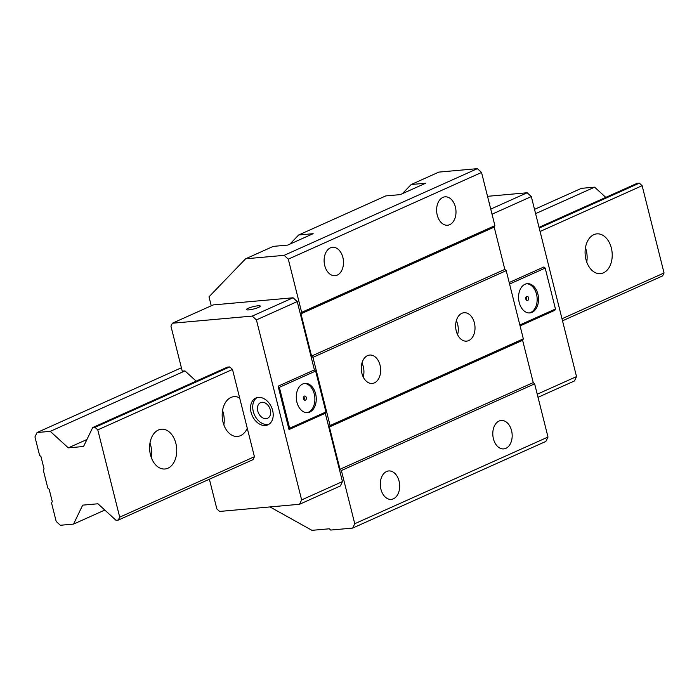 <?xml version="1.0" encoding="UTF-8"?>
<svg xmlns="http://www.w3.org/2000/svg" width="699" height="699" viewBox="0 0 699 699"><rect width="100%" height="100%" fill="white"/><g stroke="black" fill="none" stroke-linecap="round" stroke-linejoin="round"><path stroke-width="1.05" d="M352.646 528.095L545.884 441.41L547.999 437.041L534.639 383.847L533.25 382.58L522.625 340.299L523.333 338.849L506.207 270.662L504.818 269.386L494.193 227.114L494.901 225.655L481.541 172.47L477.373 168.66L438.85 172.103L411.187 184.519L425.647 183.225L400.247 194.619L385.778 195.912L298.683 234.986L313.152 233.684L287.743 245.087L273.283 246.38L245.611 258.796L284.135 255.345L288.294 259.154L301.653 312.339L300.954 313.799L311.571 356.071L312.96 357.346L330.085 425.534L329.386 426.993L340.002 469.265L341.392 470.541L354.751 523.726L352.646 528.095L330.679 530.06L329.29 528.794L311.964 530.34L269.989 506.932M509.571 284.056L545.185 268.084L543.936 266.939L509.187 282.527M520.082 325.891L554.831 310.304L555.46 308.993L545.185 268.084M492.026 214.2L531.31 196.576L527.151 192.767L490.742 209.097M537.243 394.219L576.526 376.595L531.31 196.576M519.846 324.974L555.46 308.993M525.028 284.257A14.688 9.943 84.9 0 0 518.868 300.858A14.688 9.943 84.9 0 0 529.859 312.934A14.688 9.943 84.9 0 0 532.079 312.348A14.688 9.943 84.9 0 0 538.239 295.747A14.688 9.943 84.9 0 0 527.238 283.672A14.688 9.943 84.9 0 0 525.028 284.257M526.565 283.768A14.688 9.943 -95.1 0 1 536.954 296.367A14.688 9.943 -95.1 0 1 530.724 312.47A14.688 9.943 -95.1 0 1 529.178 312.96M525.831 299.041A2.141 1.45 84.9 0 0 527.387 300.561A2.141 1.45 84.9 0 0 528.558 297.818A2.141 1.45 84.9 0 0 527.002 296.297A2.141 1.45 84.9 0 0 525.831 299.041M526.015 297.058A2.141 1.45 -95.1 0 1 526.461 298.001A2.141 1.45 -95.1 0 1 526.277 299.985M196.166 381.138L184.982 370.916L182.247 371.16L170.94 326.153L172.347 323.235L213.178 304.921L293.073 297.774L252.252 316.088L256.419 319.897L301.636 499.916L342.458 481.594L340.352 485.971L299.522 504.285L219.617 511.441L216.847 508.898L209.385 479.217M172.347 323.235L252.252 316.088M257.922 305.804A7.13 1.197 165.9 0 1 260.308 306.101A7.13 1.197 165.9 0 1 256.393 308.215A7.13 1.197 165.9 0 1 248.853 309.875A7.13 1.197 165.9 0 1 246.467 309.578A7.13 1.197 165.9 0 1 250.382 307.464A7.13 1.197 165.9 0 1 257.922 305.804M487.535 196.314L527.151 192.767M489.16 202.815A7.13 1.197 165.9 0 1 489.842 203.138A7.13 1.197 165.9 0 1 489.396 203.732M289.01 429.553L278.115 386.189L279.364 387.325L289.639 428.242L289.01 429.553L325.297 413.275L325.935 411.964L315.651 371.047L314.401 369.902L297.241 301.584L293.073 297.774M211.255 305.786L209.001 296.822L245.611 258.796M325.297 413.275L342.458 481.594M278.115 386.189L314.401 369.902M279.364 387.325L315.651 371.047M289.639 428.242L325.935 411.964M302.746 383.969A14.688 9.943 84.9 0 0 296.586 400.571A14.688 9.943 84.9 0 0 307.586 412.646A14.688 9.943 84.9 0 0 309.806 412.061A14.688 9.943 84.9 0 0 315.965 395.459A14.688 9.943 84.9 0 0 304.965 383.384A14.688 9.943 84.9 0 0 302.746 383.969M256.419 319.897L297.241 301.584M301.636 499.916L299.522 504.285M538.012 397.303L574.421 380.972L576.526 376.595M380.911 489.23A14.26 9.655 84.9 0 0 391.257 499.366A14.26 9.655 84.9 0 0 399.059 481.087A14.26 9.655 84.9 0 0 388.714 470.951A14.26 9.655 84.9 0 0 380.911 489.23M354.751 523.726L547.999 437.041M341.392 470.541L534.639 383.847M493.415 438.762A14.26 9.655 84.9 0 0 503.761 448.898A14.26 9.655 84.9 0 0 511.554 430.619A14.26 9.655 84.9 0 0 501.209 420.483A14.26 9.655 84.9 0 0 493.415 438.762M301.653 312.339L494.901 225.655M288.294 259.154L481.541 172.47M437.233 215.1A14.26 9.655 84.9 0 0 447.578 225.235A14.26 9.655 84.9 0 0 455.381 206.965A14.26 9.655 84.9 0 0 445.036 196.83A14.26 9.655 84.9 0 0 437.233 215.1M324.738 265.568A14.26 9.655 84.9 0 0 335.083 275.703A14.26 9.655 84.9 0 0 342.877 257.433A14.26 9.655 84.9 0 0 332.532 247.297A14.26 9.655 84.9 0 0 324.738 265.568M330.085 425.534L523.333 338.849M312.96 357.346L506.207 270.662M361.899 373.327A14.26 9.655 84.9 0 0 372.244 383.463A14.26 9.655 84.9 0 0 380.046 365.193A14.26 9.655 84.9 0 0 369.701 355.048A14.26 9.655 84.9 0 0 361.899 373.327M456.255 331.003A14.26 9.655 84.9 0 0 466.591 341.138A14.26 9.655 84.9 0 0 474.394 322.859A14.26 9.655 84.9 0 0 464.049 312.724A14.26 9.655 84.9 0 0 456.255 331.003M340.002 469.265L533.25 382.58M329.386 426.993L522.625 340.299M300.954 313.799L494.193 227.114M311.571 356.071L504.818 269.386M284.135 255.345L477.373 168.66M289.884 244.126L298.683 234.986M402.379 193.658L411.187 184.519M95.003 427.342L97.781 429.885L119.704 517.164L118.297 520.082L253.021 459.645L254.427 456.727L232.505 369.448L229.726 366.905L227.428 367.115L92.696 427.552L95.003 427.342L229.726 366.905M265.402 425.49A14.688 10.529 -114.2 0 0 267.883 424.843A14.688 10.529 -114.2 0 0 272.138 408.784A14.688 10.529 -114.2 0 0 258.342 397.39A14.688 10.529 -114.2 0 0 255.86 398.037A14.688 10.529 -114.2 0 0 251.605 414.096A14.688 10.529 -114.2 0 0 265.402 425.49M363.227 377.006A14.26 9.655 84.9 0 0 363.305 366.687A14.26 9.655 84.9 0 0 361.977 363.008M457.583 334.681A14.26 9.655 84.9 0 0 457.662 324.362A14.26 9.655 84.9 0 0 456.333 320.684M268.932 424.267A14.688 10.529 65.8 0 1 267.577 424.511A14.688 10.529 65.8 0 1 254.069 413.895A14.688 10.529 65.8 0 1 256.987 397.635M266.109 418.649A8.554 6.134 -114.2 0 0 267.551 418.273A8.554 6.134 -114.2 0 0 270.032 408.915A8.554 6.134 -114.2 0 0 261.994 402.283A8.554 6.134 -114.2 0 0 260.544 402.65A8.554 6.134 -114.2 0 0 258.071 412.008A8.554 6.134 -114.2 0 0 266.109 418.649M304.292 383.48A14.688 9.943 -95.1 0 1 314.681 396.08A14.688 9.943 -95.1 0 1 308.442 412.183A14.688 9.943 -95.1 0 1 306.905 412.672M303.558 398.745A2.141 1.45 84.9 0 0 305.105 400.265A2.141 1.45 84.9 0 0 306.276 397.53A2.141 1.45 84.9 0 0 304.729 396.01A2.141 1.45 84.9 0 0 303.558 398.745M303.742 396.761A2.141 1.45 -95.1 0 1 304.187 397.714A2.141 1.45 -95.1 0 1 304.004 399.697M605.788 197.38L594.604 187.157L581.411 188.337L534.525 209.368M562.52 320.806L662.643 275.887L664.05 272.977L642.128 185.689L639.349 183.155L637.051 183.356L539.034 227.324M118.297 520.082L115.99 520.283L97.947 503.778L82.692 505.141L73.552 524.084L60.35 525.264L56.191 521.454L51.56 503.044L52.268 501.585L49.183 489.317L47.794 488.042L43.347 470.313L44.046 468.854L40.961 456.587L39.572 455.311L34.95 436.901L37.056 432.532L50.258 431.353L68.31 447.858L83.557 446.495L92.696 427.552M68.31 447.858L86.929 439.505M539.226 228.066L639.349 183.155M97.781 429.885L232.505 369.448M540.074 231.474L642.128 185.689M119.704 517.164L254.427 456.727M562.005 318.753L664.05 272.977M611.354 248.058A19.965 13.517 84.9 0 0 596.876 233.868A19.965 13.517 84.9 0 0 585.954 259.451A19.965 13.517 84.9 0 0 600.432 273.641A19.965 13.517 84.9 0 0 611.354 248.058M239.652 397.914A19.965 13.517 84.9 0 0 233.973 396.656A19.965 13.517 84.9 0 0 223.051 422.248A19.965 13.517 84.9 0 0 237.538 436.438A19.965 13.517 84.9 0 0 247.28 428.26M175.877 443.411A19.965 13.517 84.9 0 0 161.39 429.221A19.965 13.517 84.9 0 0 150.468 454.804A19.965 13.517 84.9 0 0 164.955 468.994A19.965 13.517 84.9 0 0 175.877 443.411M73.552 524.084L104.815 510.06M585.456 247.691A19.965 13.517 -95.1 0 1 586.251 250.303A19.965 13.517 -95.1 0 1 586.749 262.064M37.056 432.532L181.399 367.779M50.258 431.353L184.982 370.916M535.6 213.632L594.604 187.157M149.979 443.044A19.965 13.517 -95.1 0 1 150.774 445.656A19.965 13.517 -95.1 0 1 151.264 457.417M222.562 410.488A19.965 13.517 -95.1 0 1 223.357 413.092A19.965 13.517 -95.1 0 1 223.846 424.852"/></g></svg>
